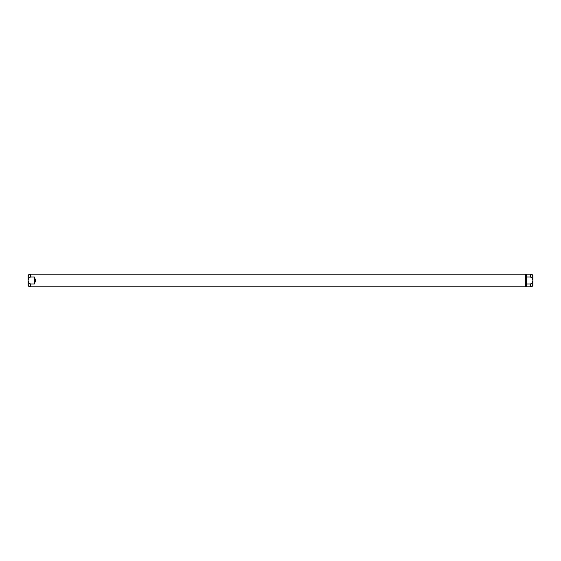 <?xml version="1.0" encoding="UTF-8"?>
<svg xmlns="http://www.w3.org/2000/svg" width="561" height="561" viewBox="0 0 561 561"><rect width="100%" height="100%" fill="white"/><g stroke="black" fill="none" stroke-linecap="round" stroke-linejoin="round"><path stroke-width="0.84" d="M28.92 277.611L28.92 274.497L30.68 274.189L30.68 277.015L34.361 277.015L35.616 280.5L34.361 283.985L30.68 283.985L28.92 283.389L28.092 280.5L28.92 277.611L30.68 277.015M30.68 274.189L525.377 274.189L525.377 286.811L30.68 286.811L30.68 283.985M34.361 277.015L34.361 283.985M28.92 274.497L28.05 275.535L28.05 285.465L28.92 286.503L30.68 286.811M28.05 277.611L28.05 283.389M525.699 280.5L526.639 277.015L526.639 283.985L525.699 280.5M526.639 277.015L530.32 277.015L532.08 277.611L532.08 274.497L530.32 274.189L526.534 274.189L526.534 277.148M526.534 283.852L526.534 286.811L530.32 286.811L530.32 283.985L526.639 283.985M530.32 274.189L530.32 277.015M532.08 277.611L532.908 280.5L532.08 283.389L530.475 283.936M532.08 274.497L532.95 275.535L532.95 285.465L532.08 286.503L530.32 286.811M532.95 277.611L532.95 283.389M28.92 283.389L28.92 286.503M532.08 283.389L532.08 286.503M525.377 274.455L526.534 274.455M525.377 286.545L526.534 286.545"/></g></svg>

